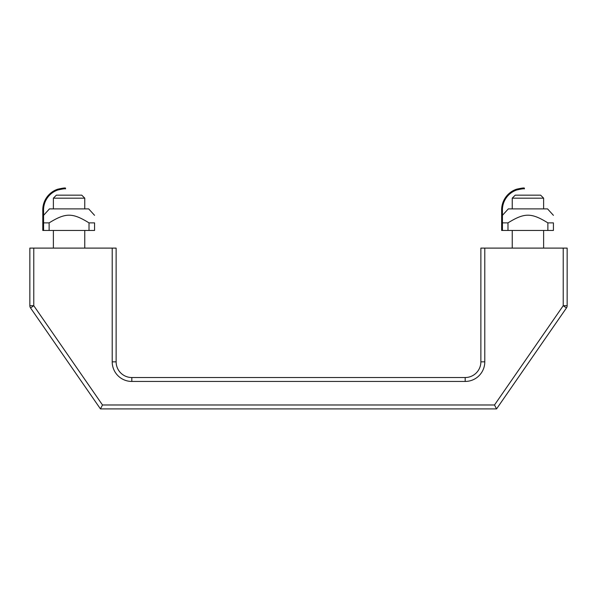 <?xml version="1.0" encoding="UTF-8"?>
<svg xmlns="http://www.w3.org/2000/svg" width="597" height="597" viewBox="0 0 597 597"><rect width="100%" height="100%" fill="white"/><g stroke="black" fill="none" stroke-linecap="round" stroke-linejoin="round"><path stroke-width="0.9" d="M498.517 406.072L566.456 307.94A3.925 3.925 0 0 0 567.15 305.709L567.15 248.106L480.869 248.106L480.869 361.842A15.686 15.686 0 0 1 465.182 377.528L131.818 377.528A15.686 15.686 0 0 1 116.131 361.842L116.131 248.106L29.85 248.106L29.85 305.709A3.925 3.925 0 0 0 30.544 307.94L33.775 305.709L29.85 305.709A3.925 3.925 0 0 0 30.544 307.94L100.445 408.9L496.555 408.9L566.456 307.94L563.225 305.709L494.503 404.982L496.555 408.9M116.131 248.106L116.131 361.842A15.686 15.686 0 0 0 131.818 377.528L131.818 381.446L465.182 381.446A19.611 19.611 0 0 0 484.794 361.842L484.794 248.106M494.503 404.982L102.497 404.982L100.445 408.9M29.85 248.106L29.85 305.709A3.925 3.925 0 0 0 30.044 306.933M53.379 208.883L53.379 198.167L84.759 198.167L84.759 208.883M84.759 198.167L81.752 195.159L56.387 195.159L53.379 198.167M516.554 190.04A21.074 21.074 0 0 0 502.435 210.845L502.435 230.457L501.652 230.457L501.652 210.845A21.858 21.858 0 0 1 516.554 189.212L516.554 190.04C521.248 188.928 523.867 188.548 524.405 188.883L524.405 188.1C523.867 187.771 521.256 188.145 516.554 189.212C521.256 188.145 523.867 187.771 524.405 188.1L524.405 188.883M502.435 215.338L508.323 208.883L547.539 208.883L553.426 215.338M502.435 230.457L553.426 230.457L553.426 222.875C553.426 212.644 553.426 212.644 553.426 222.875C553.426 212.644 553.426 212.644 553.426 222.875L547.874 222.875C531.285 212.644 524.576 212.644 507.987 222.875L502.435 222.875M547.874 230.457L547.874 222.875M507.987 230.457L507.987 222.875M57.693 190.04A21.074 21.074 0 0 0 43.574 210.845L43.574 230.457L42.79 230.457L42.79 210.845A21.858 21.858 0 0 1 57.693 189.212L57.693 190.04C62.386 188.928 65.006 188.548 65.536 188.883L65.536 188.1C65.006 187.771 62.394 188.145 57.693 189.212C62.394 188.145 65.006 187.771 65.536 188.1L65.536 188.883M43.574 215.338L49.461 208.883L88.677 208.883L94.565 215.338M43.574 230.457L94.565 230.457L94.565 222.875C94.565 212.644 94.565 212.644 94.565 222.875C94.565 212.644 94.565 212.644 94.565 222.875L89.013 222.875C72.424 212.644 65.715 212.644 49.126 222.875L43.574 222.875M89.013 230.457L89.013 222.875M49.126 230.457L49.126 222.875M512.241 208.883L512.241 198.167L543.621 198.167L543.621 208.883M543.621 198.167L540.613 195.159L515.248 195.159L512.241 198.167M480.869 361.842L484.794 361.842M465.182 377.528L465.182 381.446M131.818 377.528A15.686 15.686 0 0 1 116.131 361.842L112.206 361.842A19.611 19.611 0 0 0 131.818 381.446M112.206 248.106L112.206 361.842M102.497 404.982L33.775 305.709L33.775 248.106M567.15 305.709L563.225 305.709L563.225 248.106M84.759 248.106L84.759 230.457M53.379 248.106L53.379 230.457M543.621 248.106L543.621 230.457M512.241 248.106L512.241 230.457"/></g></svg>
